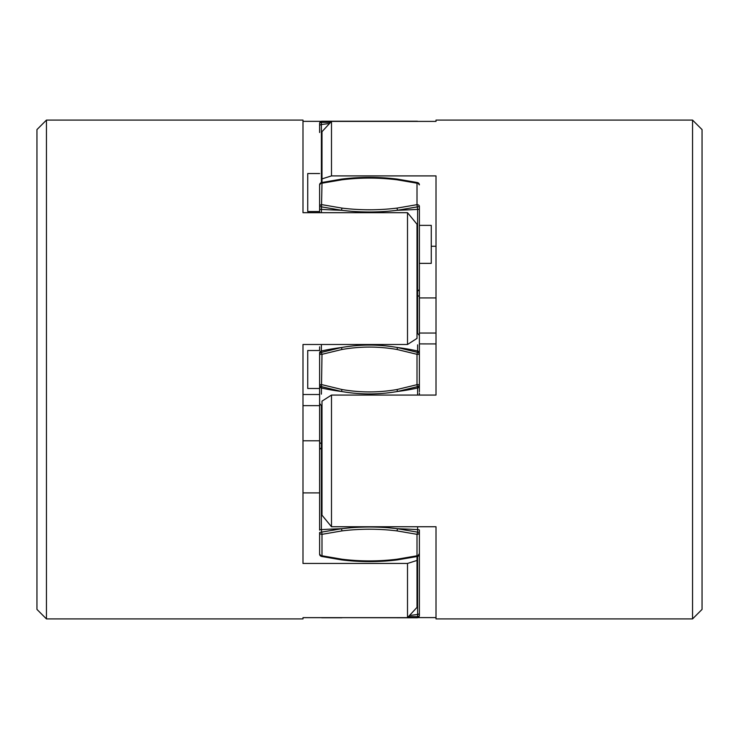 <?xml version="1.0" encoding="UTF-8"?>
<svg xmlns="http://www.w3.org/2000/svg" width="739" height="739" viewBox="0 0 739 739"><rect width="100%" height="100%" fill="white"/><g stroke="black" fill="none" stroke-linecap="round" stroke-linejoin="round"><path stroke-width="1.11" d="M46.455 600.17L46.455 120.087L36.95 129.593L36.95 609.407L46.455 618.913L46.455 600.17M302.99 394.506L319.608 394.506M302.99 617.656L302.99 618.913L302.99 617.656L407.503 617.656L417.008 607.384L417.008 556.541M46.455 120.087L302.99 120.087L302.99 212.684L407.503 212.684L407.503 344.494L302.99 344.494L302.99 563.451L407.503 563.451L407.503 617.656M302.99 121.344L321.234 121.344M407.503 344.494L417.008 338.397L417.008 224.24L407.503 212.684M302.99 405.646L319.618 405.646M302.99 440.795L319.618 440.795M302.99 492.904L319.618 492.904L319.618 484.1M417.008 560.439L407.503 563.451M319.618 346.831L319.618 350.498L307.738 350.498L307.738 388.502L319.618 388.502L319.618 392.003M319.618 447.511L319.618 448.13M319.618 448.167L319.618 448.942M319.618 449.377L319.618 451.935M321.234 617.656A2.374 2.374 0 0 0 321.992 617.786L341.926 617.786L321.779 617.656M319.618 481.191L319.599 479.897M419.382 553.548L417.517 556.43L397.37 559.894C378.793 562.185 360.207 562.185 341.63 559.894L321.483 556.43L319.618 554.111L319.618 532.653A2.374 1.681 0 0 0 321.992 534.334L321.992 555.793A2.374 1.681 180 0 1 319.618 554.111A2.374 2.319 180 0 0 321.391 556.356L321.992 555.793L321.391 556.356M419.382 615.402A2.374 1.275 180 0 1 417.609 616.64L417.008 617.786L397.074 617.786L417.008 617.786A2.374 2.374 0 0 0 419.382 615.402L419.382 532.653A2.374 0.508 180 0 0 417.609 532.154L417.609 529.614A190.025 40.894 180 0 0 397.425 528.727C378.811 526.427 360.189 526.427 341.575 528.727L321.391 532.154A2.374 0.508 180 0 0 319.618 532.653M319.618 449.441L319.618 442.541L321.391 443.816L321.391 529.614A190.025 40.894 180 0 1 341.575 528.727L341.926 530.907L321.992 534.334L321.391 529.614A2.374 0.508 0 0 0 319.618 530.103L319.618 449.441L321.992 447.178M319.618 391.633L319.618 384.677A2.374 2.005 0 0 0 321.391 386.608L341.575 391.494C360.189 394.737 378.811 394.737 397.425 391.494L417.609 386.608A2.374 2.005 0 0 0 419.382 384.677L419.382 347.422M319.618 386.081A2.374 2.005 0 0 0 321.391 388.012A190.025 160.141 0 0 0 341.575 391.494L341.926 389.508L321.992 384.677L319.618 384.677L319.618 354.323L321.992 354.323L321.391 394.146M341.926 349.492L321.992 354.323L321.391 352.392A2.374 2.005 180 0 0 319.618 354.323L319.618 352.919A2.374 2.005 0 0 1 321.391 350.988L321.391 352.392L341.575 347.506L341.926 349.492C360.309 346.277 378.691 346.277 397.074 349.492L417.008 354.323L419.382 354.323A2.374 2.005 180 0 0 417.609 352.392L397.425 347.506C378.811 344.263 360.189 344.263 341.575 347.506A190.025 160.141 180 0 0 321.391 350.988L321.391 344.494M417.008 295.267L419.382 296.459L419.382 343.69L419.382 206.347A2.374 1.681 180 0 0 417.008 204.666L397.074 208.093C378.691 210.356 360.309 210.356 341.926 208.093L321.992 204.666A2.374 1.681 180 0 0 319.618 206.347A2.374 0.508 0 0 0 321.391 206.846L341.575 210.273C360.189 212.573 378.811 212.573 397.425 210.273L417.609 206.846A2.374 0.508 0 0 0 419.382 206.347M319.618 206.347L319.618 184.889A2.374 1.681 0 0 1 321.992 183.207L321.391 212.684M321.391 182.644L321.992 183.207L321.391 182.644A2.374 2.319 -0 0 0 319.618 184.889L319.618 208.897A2.374 0.508 0 0 0 321.391 209.386A190.025 40.894 0 0 0 341.575 210.273L341.926 208.093M319.618 212.684L319.618 207.613M319.618 132.503L319.618 123.598A2.374 1.275 0 0 1 321.391 122.36L330.619 122.341M321.853 121.27L321.992 121.214A2.374 2.374 0 0 0 319.618 123.598A2.374 2.374 0 0 1 321.992 121.214L341.926 121.214L321.992 121.214L321.391 122.36L321.391 182.588L321.391 147.172M319.618 123.598L319.618 125.787A2.374 1.275 0 0 1 321.391 124.549A190.025 102.305 0 0 1 329.548 123.505M419.382 278.28L419.382 289.559L417.008 291.822M417.923 121.399A2.374 2.374 0 0 0 417.008 121.214L341.917 121.224M397.24 121.399L417.295 121.399M419.382 258.752L419.382 259.232M419.382 347.265L419.382 346.748M419.382 391.67L419.382 384.677L417.008 384.677L397.074 389.508C378.691 392.723 360.309 392.723 341.926 389.508M419.382 395.069L419.382 393.028M417.609 532.154L417.609 529.614A2.374 0.508 0 0 1 419.382 530.103L419.382 532.653A2.374 1.681 0 0 1 417.008 534.334L417.609 532.154L397.425 528.727L397.074 530.907L417.008 534.334L417.008 555.793L397.074 559.211C378.691 561.483 360.309 561.483 341.926 559.211L321.992 555.793M419.382 554.111L419.382 613.213L419.382 554.111A2.374 1.681 180 0 1 417.008 555.793L417.609 556.356A2.374 2.319 180 0 0 419.382 554.111L419.382 532.653M419.382 263.37L419.382 278.307L419.382 263.37L431.262 263.37L431.262 225.367L419.382 225.367L419.382 208.897A2.374 0.508 0 0 1 417.609 209.386L417.609 333.28L417.008 333.123M419.41 292.505L419.382 343.903L436.01 343.931M419.382 345.889L419.382 346.877M417.609 333.28L419.382 335.58L419.382 290.27M341.787 617.656L397.12 617.767M408.436 616.659L417.609 616.64L417.609 614.451A2.374 1.275 0 0 0 419.382 613.213M321.992 183.207L341.926 179.789C360.309 177.517 378.691 177.517 397.074 179.789L417.008 183.207A2.374 1.681 0 0 1 419.382 184.889A2.374 2.319 -0 0 0 417.609 182.644L417.008 183.207L417.609 182.644M319.618 449.063L319.618 442.606M319.618 442.541L319.618 354.323M319.618 211.539L307.738 211.539L307.738 173.536L319.618 173.536M692.545 139.052L692.545 618.913L702.05 609.407L702.05 129.593L692.545 120.087L692.545 139.052M436.01 121.399L436.01 120.087L436.01 121.399L331.497 121.399L321.992 131.681L321.992 182.459M692.545 618.913L436.01 618.913L436.01 526.75L331.497 526.75L331.497 395.069L436.01 395.069L436.01 175.91L331.497 175.91L331.497 121.399M436.01 617.601L417.923 617.601M331.497 395.069L321.992 401.138L321.992 515.185L331.497 526.75M436.01 333.04L419.382 333.04M436.01 297.919L419.382 297.919M436.01 246.253L431.262 246.253M321.992 178.884L331.497 175.91M321.391 491.01L321.391 482.124M321.992 405.877L321.391 405.72L321.391 443.816M417.609 561.428L417.609 592.78M417.609 556.412L417.609 614.451A190.025 102.305 180 0 1 409.517 615.485M341.575 559.829L341.926 559.211L341.575 559.829M341.926 530.907C360.309 528.644 378.691 528.644 397.074 530.907M417.008 555.793L417.609 556.356M397.074 559.211L397.425 559.829L397.074 559.211M417.609 529.614L417.609 526.75M417.609 395.069L417.609 388.012A2.374 2.005 0 0 0 419.382 386.081M397.074 389.508L397.425 391.494A190.025 160.141 0 0 0 417.609 388.012L417.008 384.677L417.008 354.323L417.609 350.988A2.374 2.005 0 0 1 419.382 352.919M417.609 344.854L417.609 350.988A190.025 160.141 180 0 0 397.425 347.506L397.074 349.492M397.074 208.093L397.425 210.273A190.025 40.894 0 0 0 417.609 209.386L417.008 204.666L417.008 183.207M397.425 179.171L397.074 179.789L397.425 179.171M341.575 179.171L341.926 179.789L341.575 179.171M302.99 618.913L46.455 618.913M319.59 445.127L319.59 446.134M319.59 446.467L319.608 443.686M319.618 395.31L319.59 392.252M321.391 405.72L319.618 403.42M419.382 184.889L417.517 182.57L397.37 179.106C378.793 176.815 360.207 176.815 341.63 179.106L321.483 182.57L319.618 184.889M419.41 294.131L419.41 292.736M419.382 343.69L419.41 346.803M419.382 335.58L419.382 296.459M419.41 291.443L419.41 292.025M419.382 259.934L419.41 260.655M436.01 120.087L692.545 120.087"/></g></svg>
